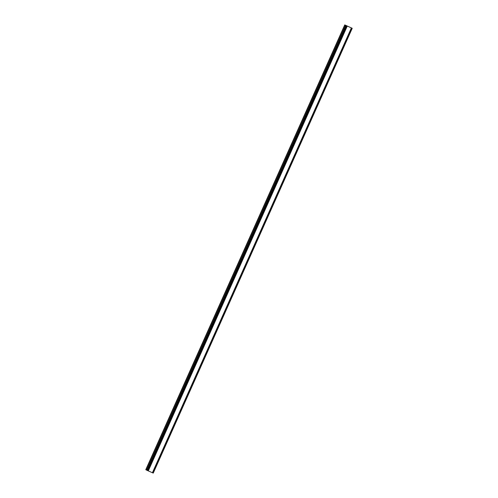 <?xml version="1.0" encoding="UTF-8"?>
<svg xmlns="http://www.w3.org/2000/svg" width="498" height="498" viewBox="0 0 498 498"><rect width="100%" height="100%" fill="white"/><g stroke="black" fill="none" stroke-linecap="round" stroke-linejoin="round"><path stroke-width="0.75" d="M349.459 27.041L348.656 26.668L349.459 27.041M348.432 26.581L347.828 26.313M347.928 26.35L348.351 26.55M348.214 26.469L347.903 26.344M351.887 28.143L344.747 24.9L352.229 28.286L351.887 28.143L152.911 472.957L153.253 473.1L352.229 28.286M345.699 25.386L146.723 470.199L152.911 472.957M344.747 24.9L145.771 469.714L146.736 470.168M344.971 25.012L145.995 469.826M345.786 25.429L146.81 470.249M346.365 25.697L147.389 470.51M347.05 26.008L148.074 470.828M347.249 26.101L148.273 470.915M351.376 27.925L152.4 472.745M351.482 27.969L152.506 472.789"/></g></svg>
